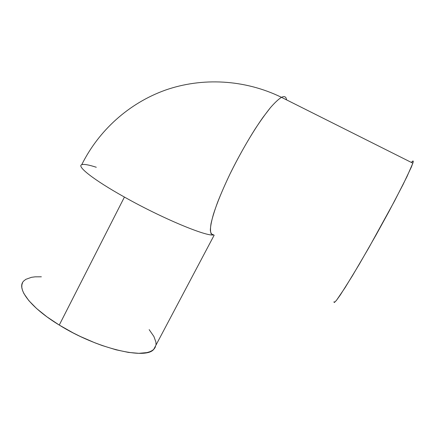 <?xml version="1.0" encoding="UTF-8"?>
<svg xmlns="http://www.w3.org/2000/svg" width="435" height="435" viewBox="0 0 435 435"><rect width="100%" height="100%" fill="white"/><g stroke="black" fill="none" stroke-linecap="round" stroke-linejoin="round"><path stroke-width="0.65" d="M413.043 160.993L413.049 162.516L411.39 166.996L403.049 184.587L388.988 211.459L376.231 234.683L359.131 264.529L345.091 287.655L336.456 300.357L334.471 302.417L334.058 302.412L334.026 301.732C334.036 302.716 334.885 302.211 336.576 300.204L340.29 295.017L352.301 275.986L368.782 247.868L394.512 201.106L406.953 176.675L412.848 163.185C413.489 161.167 413.353 160.542 412.451 161.303L411.488 162.288M23.86 280.89C15.975 287.981 29.836 307.181 59.263 325.065L124.421 197.06C162.647 218.598 207.201 236.955 213.628 234.873C211.763 234.78 210.665 233.225 210.328 230.213C210.48 226.336 211.508 221.04 213.416 214.325C217.005 203.053 222.551 189.568 230.055 173.875C237.94 157.943 246.253 143.055 254.992 129.2C260.581 120.691 265.747 113.486 270.488 107.592C274.876 102.578 278.541 99.153 281.483 97.326C283.734 96.206 285.257 96.429 286.061 97.995C285.257 96.429 283.734 96.206 281.483 97.326C278.541 99.153 274.876 102.578 270.488 107.592L263.148 117.14C252.556 132.055 240.25 153.125 230.055 173.875C225.178 184.119 220.985 193.689 217.484 202.579C214.455 210.866 212.307 217.881 211.024 223.633C210.263 228.549 210.333 231.985 211.247 233.948L213.628 234.873C207.201 236.955 162.647 218.598 124.421 197.06L59.263 325.065C97.293 348.859 145.845 359.886 153.729 349.359L155.926 345.211M412.848 163.185L281.483 97.326C244.655 79.339 202.09 77.234 165.338 90.127C128.64 103.285 98.604 130.701 81.736 164.713C76.495 166.279 93.661 179.927 124.421 197.06C93.661 179.927 76.495 166.279 81.736 164.713C83.857 163.946 88.713 164.794 96.293 167.257M286.061 97.995L286.611 99.898L286.061 97.995M41.358 276.791L35.039 276.845L31.472 277.318L25.855 279.324L23.887 280.858M22.544 282.745L21.842 284.979L21.826 287.54L22.511 290.422L23.914 293.592L28.879 300.688L36.627 308.551L46.909 316.816L59.263 325.065L73.091 332.873L80.334 336.478L95.004 342.856L102.236 345.553L116.036 349.8L128.417 352.41L138.847 353.323L146.954 352.595L150.064 351.649L152.527 350.344L154.338 348.707L155.496 346.76M156.013 344.542L155.904 342.068L153.908 336.5L149.156 329.638M214.167 235.172L153.729 349.359"/></g></svg>
